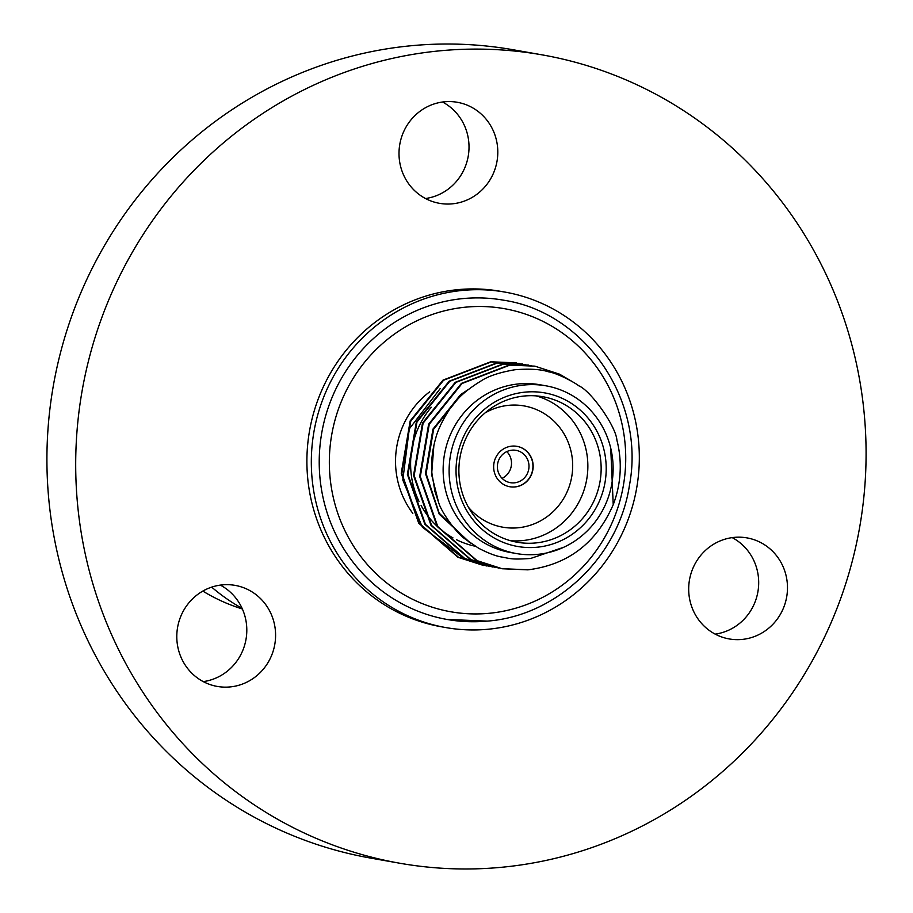 <?xml version="1.0" encoding="UTF-8"?>
<svg xmlns="http://www.w3.org/2000/svg" width="913" height="913" viewBox="0 0 913 913"><rect width="100%" height="100%" fill="white"/><g stroke="black" fill="none" stroke-linecap="round" stroke-linejoin="round"><path stroke-width="1.37" d="M527.235 569.746L501.648 568.662L476.46 560.548L437.156 526.436L419.695 476.529L428.631 424.18L461.43 383.38L509.169 365.04L534.858 366.147L559.532 374.17L571.755 381.303M610.729 448.157L613.228 504.661C596.474 543.052 568.023 564.782 527.851 569.849L502.264 568.765L477.077 560.65L437.761 526.55L420.311 476.643L429.247 424.283L462.046 383.494L509.785 365.154L534.858 366.147M483.502 565.455L458.018 557.284L418.702 523.183L401.241 473.276L410.177 420.927L442.976 380.128L490.715 361.788L516.096 362.838M486.583 565.957L458.623 557.398L419.318 523.286L401.857 473.379L410.793 421.03L443.592 380.23L491.331 361.89L519.166 363.42M489.653 566.539L464.169 558.379L424.853 524.267L407.392 474.361L416.328 422.011L449.128 381.212L496.866 362.872L525.317 364.504M492.735 567.041L464.774 558.482L425.469 524.37L408.008 474.475L416.944 422.114L449.744 381.314L497.482 362.986L522.556 363.967M495.805 567.624L470.309 559.464L431.004 525.352L413.543 475.445L422.479 423.096L455.279 382.296L503.017 363.956L531.469 365.588M498.886 568.126L470.925 559.566L431.621 525.466L414.16 475.559L423.096 423.198L455.895 382.399L503.634 364.07L528.707 365.063M211.668 587.127A196.991 189.459 100 0 0 242.105 608.378M542.242 54.883L513.448 49.804A410.405 394.713 100 0 0 412.128 45.65A410.405 394.713 100 0 0 47.465 437.795A410.405 394.713 100 0 0 370.758 858.117L399.552 863.196A410.405 394.713 100 0 0 500.872 867.35A410.405 394.713 100 0 0 865.535 475.205A410.405 394.713 100 0 0 542.242 54.883A410.405 394.713 100 0 0 440.911 50.729A410.405 394.713 100 0 0 76.247 442.873A410.405 394.713 100 0 0 399.552 863.196M504.935 292.092L500.507 291.315A170.32 163.804 100 0 0 458.452 289.592A170.32 163.804 100 0 0 307.122 452.334A170.32 163.804 100 0 0 441.287 626.763L445.715 627.551A170.32 163.804 100 0 0 487.77 629.274A170.32 163.804 100 0 0 639.1 466.532A170.32 163.804 100 0 0 504.935 292.092A170.32 163.804 100 0 0 462.88 290.38A170.32 163.804 100 0 0 311.55 453.11A170.32 163.804 100 0 0 445.715 627.551M447.142 619.471L487.325 621.114C557.021 615.864 618.877 556.668 629.479 485.123C645.548 400.704 585.473 312.44 503.508 300.183A162.115 155.906 100 0 0 463.473 298.54A162.115 155.906 100 0 0 319.436 453.441A162.115 155.906 100 0 0 447.142 619.471A162.115 155.906 100 0 0 487.165 621.102M429.703 391.791A85.16 81.908 100 0 0 412.836 513.368M431.29 407.255A85.16 81.908 100 0 0 419.01 501.397M421.11 505.505A85.16 81.908 100 0 0 436.882 526.036M438.343 527.383A85.16 81.908 100 0 0 452.962 537.883M456.591 539.777A85.16 81.908 100 0 0 471.119 545.255M472.135 545.518A85.16 81.908 100 0 0 475.228 546.236M462.663 557.638L422.342 527.189L402.804 480.033L409.275 428.939L440.192 388.596M545.928 385.811L539.948 384.75A85.16 81.908 100 0 0 518.915 383.894A85.16 81.908 100 0 0 443.25 465.265A85.16 81.908 100 0 0 510.333 552.479L516.313 553.54A85.16 81.908 100 0 0 537.346 554.396A85.16 81.908 100 0 0 613.011 473.025A85.16 81.908 100 0 0 545.928 385.811A85.16 81.908 100 0 0 524.895 384.944A85.16 81.908 100 0 0 449.23 466.315A85.16 81.908 100 0 0 516.313 553.54M613.228 504.661A102.598 98.672 100 0 0 616.903 440.18C615.944 426.166 590.722 390.638 578.808 385.811C574.631 382.41 557.124 373.086 548.553 371.831C540.93 369.297 529.757 368.59 515.012 369.731C499.822 372.321 488.592 375.996 481.345 380.767C469.67 387.911 461.145 394.815 455.781 401.469C452.061 404.539 439.256 423.78 435.638 438.514C432.191 450.691 430.959 462.286 431.917 473.299L434.953 491.571L438.765 502.915C441.652 512.718 457.151 534.014 465.231 539.069L478.64 548.245C488.033 553.073 495.508 555.96 501.054 556.907C510.812 558.539 510.55 559.806 530.624 558.459L563.789 547.241M452.152 203.85A51.299 49.336 100 0 0 497.733 154.833A51.299 49.336 100 0 0 457.322 102.29A51.299 49.336 100 0 0 444.654 101.765A51.299 49.336 100 0 0 399.072 150.793A51.299 49.336 100 0 0 439.484 203.325A51.299 49.336 100 0 0 452.152 203.85M425.492 198.52A51.299 49.336 100 0 0 468.209 156.306A51.299 49.336 100 0 0 442.531 102.016M229.939 686.941A51.299 49.336 100 0 0 275.521 637.925A51.299 49.336 100 0 0 235.109 585.381A51.299 49.336 100 0 0 222.441 584.868A51.299 49.336 100 0 0 176.86 633.884A51.299 49.336 100 0 0 217.271 686.428A51.299 49.336 100 0 0 229.939 686.941M203.279 681.612A51.299 49.336 100 0 0 245.996 639.397A51.299 49.336 100 0 0 220.318 585.107M741.835 639.454A51.299 49.336 100 0 0 787.417 590.426A51.299 49.336 100 0 0 747.005 537.894A51.299 49.336 100 0 0 734.337 537.369A51.299 49.336 100 0 0 688.756 586.386A51.299 49.336 100 0 0 729.167 638.929A51.299 49.336 100 0 0 741.835 639.454M715.176 634.124A51.299 49.336 100 0 0 757.881 591.909A51.299 49.336 100 0 0 732.203 537.62M510.584 540.724A73.873 71.043 100 0 0 522.122 540.633A73.873 71.043 100 0 0 587.504 473.539A73.873 71.043 100 0 0 536.159 395.888M484.986 412.984A61.559 59.208 -80 0 1 508.906 405.304A61.559 59.208 -80 0 1 572.519 461.065A61.559 59.208 -80 0 1 517.911 527.794A61.559 59.208 -80 0 1 468.369 507.149M535.417 542.973A73.873 71.043 -80 0 1 517.169 542.231A73.873 71.043 -80 0 1 458.977 466.566A73.873 71.043 -80 0 1 524.621 395.98A73.873 71.043 -80 0 1 542.858 396.733A73.873 71.043 -80 0 1 601.051 472.386A73.873 71.043 -80 0 1 535.417 542.973M525.42 392.099A77.982 74.992 100 0 0 456.249 476.62A77.982 74.992 100 0 0 536.821 547.252A77.982 74.992 100 0 0 605.992 462.731A77.982 74.992 100 0 0 525.42 392.099M514.909 486.96A20.52 19.732 100 0 0 533.135 467.353A20.52 19.732 100 0 0 516.975 446.343A20.52 19.732 100 0 0 511.908 446.126A20.52 19.732 100 0 0 493.671 465.733A20.52 19.732 100 0 0 509.842 486.755A20.52 19.732 100 0 0 514.909 486.96M516.861 446.32A20.52 19.732 -80 0 1 532.918 467.376A20.52 19.732 -80 0 1 514.681 486.926A20.52 19.732 -80 0 1 509.728 486.732M514.384 482.84A16.411 15.783 -80 0 1 510.333 482.669A16.411 15.783 -80 0 1 497.402 465.858A16.411 15.783 -80 0 1 511.988 450.177A16.411 15.783 -80 0 1 516.039 450.337A16.411 15.783 -80 0 1 528.969 467.148A16.411 15.783 -80 0 1 514.384 482.84M502.082 478.332A16.411 15.783 100 0 0 506.795 451.593M468.951 541.991L439.187 513.152L426.12 473.619L433.618 429.236L461.339 394.644L465.744 391.62M438.685 502.732L431.609 474.589L433.869 445.544M470.435 543.064L439.233 514.156L425.458 473.505L432.956 429.121L460.677 394.53L468.164 389.623M202.823 591.088A188.786 181.561 100 0 0 242.379 608.994M466.292 307.099A153.898 148.02 100 0 0 329.764 473.927A153.898 148.02 100 0 0 488.775 613.331A153.898 148.02 100 0 0 625.302 446.503A153.898 148.02 100 0 0 466.292 307.099M501.648 568.662L502.264 568.765M483.194 565.398L483.81 565.512M489.345 566.482L489.961 566.596M495.497 567.578L496.113 567.681M515.788 362.781L516.404 362.883"/></g></svg>
